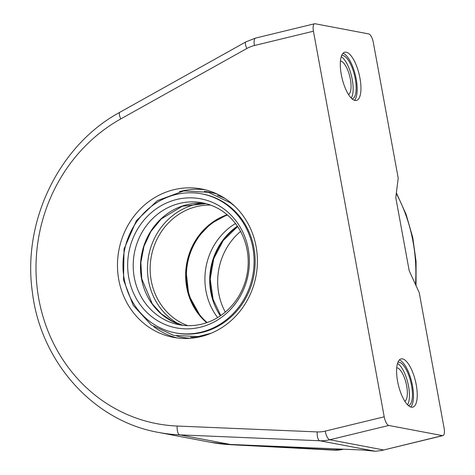 <?xml version="1.0" encoding="UTF-8"?>
<svg xmlns="http://www.w3.org/2000/svg" width="475" height="475" viewBox="0 0 475 475"><rect width="100%" height="100%" fill="white"/><g stroke="black" fill="none" stroke-linecap="round" stroke-linejoin="round"><path stroke-width="0.71" d="M235.469 223.529A62.059 57.338 -79.3 0 0 217.651 317.591M227.489 215.056A62.059 57.338 -79.3 0 0 187.572 263.174A62.059 57.338 -79.3 0 0 207.118 322.555M134.277 277.447A62.059 57.338 -79.3 0 0 228.511 309.207A62.059 57.338 -79.3 0 0 209.321 204.642A62.059 57.338 -79.3 0 0 134.277 277.447M128.802 277.833A65.681 60.681 -79.3 0 0 228.54 311.446A65.681 60.681 -79.3 0 0 208.228 200.777A65.681 60.681 -79.3 0 0 128.802 277.833M124.195 278.95A70.751 65.366 -79.3 0 0 175.352 332.862A70.751 65.366 -79.3 0 0 252.748 275.524A70.751 65.366 -79.3 0 0 201.697 193.842A70.751 65.366 -79.3 0 0 124.195 278.95M175.352 332.862L176.445 333.07A70.751 65.366 -79.3 0 0 253.834 275.726A70.751 65.366 -79.3 0 0 202.783 194.049L201.697 193.842M190.528 337.208A72.776 67.236 -79.3 0 0 198.817 337.072M225.073 198.508A72.776 67.236 -79.3 0 0 217.408 195.35M313.441 31.208L384.21 416.818L325.209 431.122A33.102 30.578 100.7 0 1 317.217 431.912L177.163 426.033A163.424 150.985 100.7 0 1 38.837 299.179A163.424 150.985 100.7 0 1 120.793 118.91L246.852 48.503A33.102 30.578 100.7 0 1 254.44 45.517L313.441 31.208A8.277 2.921 -103.6 0 1 314.598 23.756A8.277 2.921 -103.6 0 1 315.073 23.75L368.742 33.921A8.277 2.921 76.4 0 1 373.332 42.56L398.21 178.125L395.776 197.6L409.207 270.768L419.217 292.594L444.101 428.165A8.277 2.921 76.4 0 1 442.938 435.617L381.277 450.567L442.468 435.622A8.277 2.921 76.4 0 0 442.938 435.617M118.78 279.793A75.507 69.76 -79.3 0 0 173.381 337.333A75.507 69.76 -79.3 0 0 255.977 276.135A75.507 69.76 -79.3 0 0 201.495 188.961A75.507 69.76 -79.3 0 0 118.78 279.793M225.292 312.117A62.059 57.338 100.7 0 1 220.531 300.758A62.059 57.338 100.7 0 1 240.582 231.42M228.76 444.38L332.91 449.849A33.102 30.578 100.7 0 0 341.086 449.101L230.31 444.452A171.701 158.632 100.7 0 1 228.76 444.38L230.316 444.671A8.277 3.141 93 0 0 230.476 444.695A8.277 3.141 93 0 0 230.636 444.689M230.31 444.452L179.752 434.868L319.812 440.753L375.214 451.25L362.942 450.021L341.086 449.101M355.057 100.492A24.825 8.764 -103.6 0 1 341.673 76.493A24.825 8.764 -103.6 0 1 344.779 52.22A24.825 8.764 -103.6 0 1 359.142 74.278A24.825 8.764 -103.6 0 1 356.476 100.468A24.825 8.764 -103.6 0 1 355.057 100.492M343.039 53.271A24.825 8.764 -103.6 0 1 355.383 75.192A24.825 8.764 -103.6 0 1 354.451 100.326M411.344 407.182A24.825 8.764 -103.6 0 1 397.961 383.183A24.825 8.764 -103.6 0 1 401.066 358.904A24.825 8.764 -103.6 0 1 415.429 380.968A24.825 8.764 -103.6 0 1 412.763 407.158A24.825 8.764 -103.6 0 1 411.344 407.182M399.327 359.961A24.825 8.764 -103.6 0 1 411.671 381.876A24.825 8.764 -103.6 0 1 410.738 407.016M317.217 431.912A8.277 3.141 -87.6 0 0 319.812 440.753A41.373 38.226 -79.3 0 0 329.798 439.761L388.799 425.457A8.277 2.921 -103.6 0 1 384.21 416.818M388.799 425.457L442.468 435.622M375.214 451.25L381.277 450.567M341.65 55.533A22.343 7.885 -103.6 0 1 355.264 78.844A22.343 7.885 -103.6 0 1 352.177 98.954M348.555 94.573A17.326 6.116 76.4 0 0 350.372 79.218A17.326 6.116 76.4 0 0 340.433 61.091M351.227 98.064A22.343 7.885 76.4 0 0 352.254 79.574A22.343 7.885 76.4 0 0 341.216 56.762M397.937 362.217A22.343 7.885 -103.6 0 1 411.552 385.534A22.343 7.885 -103.6 0 1 408.464 405.644M404.843 401.262A17.326 6.116 76.4 0 0 406.659 385.908A17.326 6.116 76.4 0 0 396.72 367.775M407.52 404.747A22.343 7.885 76.4 0 0 408.542 386.264A22.343 7.885 76.4 0 0 397.504 363.446M201.596 203.312A64.131 59.25 -79.3 0 0 195.433 204.446A64.131 59.25 -79.3 0 0 148.123 259.118A64.131 59.25 -79.3 0 0 178.725 324.015M210.603 205.093A62.059 57.338 -79.3 0 0 196.579 206.607A62.059 57.338 -79.3 0 0 151.228 280.66A62.059 57.338 -79.3 0 0 187.756 325.654M227.145 214.759A62.059 57.338 -79.3 0 0 186.794 263.025A62.059 57.338 -79.3 0 0 206.69 322.703M205.135 203.419A62.178 57.445 -79.3 0 0 141.556 278.873A62.178 57.445 -79.3 0 0 182.056 325.209M204.297 191.383A73.851 68.228 100.7 0 1 217.633 194.293M190.344 338.271A73.851 68.228 100.7 0 1 176.878 336.098M153.763 326.693A75.507 69.76 -79.3 0 0 177.169 337.933M205.248 189.786A75.507 69.76 -79.3 0 0 179.348 191.68M220.388 315.833A62.421 57.671 100.7 0 1 212.586 299.434A62.421 57.671 100.7 0 1 237.381 226.165M213.043 299.398A62.178 57.445 100.7 0 1 237.607 226.504M396.293 193.485A163.424 150.985 100.7 0 1 415.5 284.483M230.316 444.671A171.701 158.632 100.7 0 1 210.692 442.308L230.476 444.695L334.626 450.163A8.277 3.141 -87 0 1 334.465 450.146L230.316 444.671M343.419 449.202A33.102 30.578 100.7 0 1 334.465 450.146L332.91 449.849M120.793 118.91A8.277 2.506 60.8 0 1 119.866 112.272C59.025 145.107 22.052 221.433 32.407 292.351C40.672 362.087 93.623 421.123 158.579 432.434A171.701 158.632 -79.3 0 0 179.752 434.868A8.277 3.141 -87.6 0 1 177.163 426.033M383.468 449.932L329.798 439.761A8.277 2.921 -103.6 0 1 325.209 431.122M119.866 112.272L245.925 41.865A8.277 2.506 60.8 0 0 246.852 48.503M245.925 41.865L255.598 38.065A8.277 2.921 76.4 0 0 254.44 45.517M227.175 214.789L210.799 223.642L197.63 237.5L189.673 253.009L185.986 270.174L188.777 295.212L200.64 316.635L206.732 322.691M205.978 203.632L182.246 206.239L161.239 218.951L150.943 231.426L143.984 246.287L140.861 262.491L141.787 278.878L152.38 303.994L161.375 313.862L172.265 321.225L182.917 325.316M211.019 333.29L198.259 336.532L173.642 335.392L151.246 324.953L133.243 305.401L123.524 279.888L124.052 249.001L136.367 220.721L157.332 200.64L183.807 190.908L208.406 192.298L230.702 202.973L235.042 206.488M220.768 315.572L213.073 299.357L210.217 279.08L213.726 258.721L223.22 240.54L237.637 226.551M396.376 192.844L406.137 214.474L412.751 237.494L416.076 261.398L416.041 285.665M343.799 449.213L334.626 450.163M158.579 432.434L210.692 442.308M314.598 23.756L255.598 38.065"/></g></svg>
